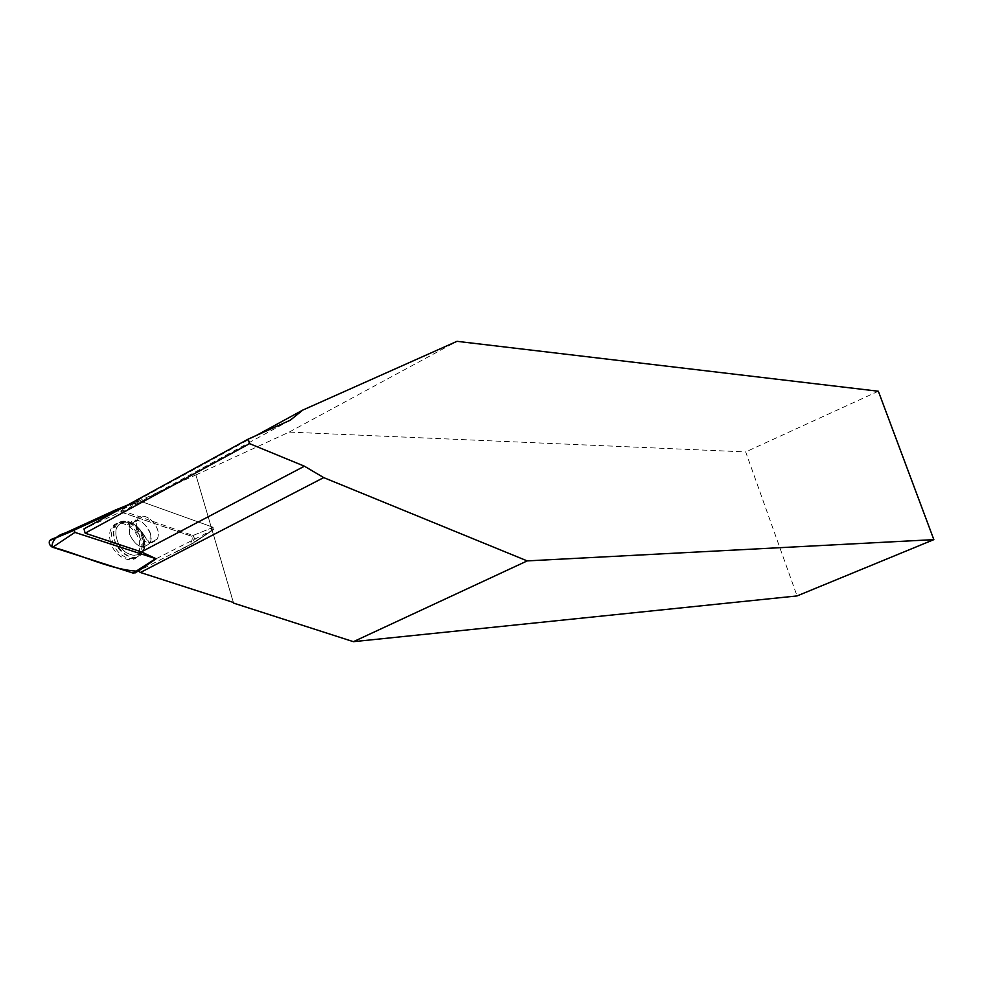 <?xml version="1.0" encoding="UTF-8"?>
<svg xmlns="http://www.w3.org/2000/svg" width="983" height="983" viewBox="0 0 983 983"><rect width="100%" height="100%" fill="white"/><g stroke="black" fill="none" stroke-linecap="round" stroke-linejoin="round"><path stroke-width="0.74" stroke-dasharray="4.92 3.69" d="M136.49 529.972L136.723 520.597C142.105 507.302 163.633 527.109 157.096 539.176C149.907 546.216 143.039 543.157 136.49 529.972L136.76 520.585C142.142 507.289 163.669 527.085 157.133 539.151C149.944 546.204 143.076 543.132 136.526 529.948M156.125 558.774L213.815 529.419L213.188 527.318L138.947 500.691L120.626 508.85M193.479 543.071L173.561 553.257C181.523 548.563 193.344 546.364 192.164 536.472L115.232 510.091L191.452 536.128L194.413 541.952L193.479 543.071L213.815 529.419M110.489 541.866C108.966 536.153 109.383 531.385 111.706 527.576C117.665 517.279 135.666 526.249 139.377 541.068L139.5 552.63C135.789 566.355 114.667 558.774 110.489 541.866M120.921 510.214L193.024 535.489L210.755 528.313L212.488 527.048L139.525 500.863L120.921 510.214L122.248 508.702L195.875 474.9L233.315 602.432M195.801 474.986L289.199 432.09L745.692 451.922L797.053 595.931M193.024 535.489L195.826 541.019L194.953 542.088L138.271 571.062M156.15 558.749L213.274 529.69L195.826 541.019M112.283 541.006C116.313 557.275 136.502 565.053 140.655 552.274C147.954 536.104 121.204 511.701 113.156 527.478L111.423 533.634L112.283 541.006M210.755 528.313L211.873 530.525M122.248 508.702L256.317 435.469M289.199 432.09L456.997 341.322M139.525 500.863L128.871 508.174L83.96 528.891M212.488 527.048L213.274 529.69M878.347 391.234L745.692 451.922M195.875 474.9L233.426 602.468M138.406 500.691L127.311 505.188M213.188 527.318L191.452 536.128M117.026 510.079L138.947 500.691M142.818 539.089C139.168 524.553 121.536 515.743 115.711 525.831C104.37 542.235 136.87 571.246 142.953 550.443L142.818 539.089M143.862 538.242C150.362 559.991 123.047 561.158 116.78 538.942C110.489 516.812 137.903 516.554 143.862 538.242C150.952 560.175 122.666 561.391 116.842 538.93C109.973 516.567 138.357 516.308 143.874 538.229M150.276 533.327C143.678 520.105 136.772 517.144 129.559 524.455L129.314 533.806C135.851 546.953 142.719 550.001 149.932 542.948L150.276 533.327M194.953 542.088L211.529 530.955M114.507 539.864C118.513 556.034 138.554 563.775 142.658 551.082C149.907 535.022 123.33 510.767 115.355 526.433L113.647 532.54L114.507 539.864M290.304 420.183L128.871 508.174M129.314 533.806L129.559 524.455C134.978 511.172 156.506 530.881 149.932 542.948C142.719 550.001 135.851 546.953 129.314 533.806M214.085 529.087L194.413 541.952M139.5 552.63L142.953 550.443L143.629 538.524C140.532 523.951 122.9 515.547 115.711 525.831L111.706 527.576M145.017 536.853C142.179 533.413 144.034 532.049 132.607 523.103C127.741 521.064 126.721 521.518 129.559 524.455C127.52 523.325 124.89 517.881 136.588 525.991C147.855 538.156 143.997 537.873 149.932 542.948L145.017 536.853M136.723 520.597L129.559 524.455L136.76 520.585M157.096 539.176L149.932 542.948L157.133 539.151M140.655 552.274L142.658 551.082C151.628 534.433 125.271 510.337 115.355 526.433L113.156 527.478M211.947 530.193L213.68 528.928"/><path stroke-width="1.47" d="M120.626 508.85L74.266 530.107L74.905 532.393L156.125 558.774M138.48 571.197L133.147 573.101L52.64 547.273C49.666 545.639 48.646 543.402 49.605 540.552L115.232 510.091L65.247 532.983C56.891 535.354 52.418 539.986 51.816 546.892C81.749 554.904 112.726 570.496 138.48 571.197M233.315 602.432L140.434 572.499L138.271 571.062L156.15 558.749L141.368 551.893L85.152 533.179L83.96 528.891L248.208 439.118L290.304 420.183L302.838 410.058L256.317 435.469M141.368 551.893L304.423 466.2L323.69 477.603L527.232 560.9L933.85 539.63L797.053 595.931L353.401 641.678L233.512 603.083M933.85 539.63L878.347 391.234L456.997 341.322L302.838 410.058M527.232 560.9L353.401 641.678M323.69 477.603L140.434 572.499M248.208 439.118L249.571 443.64L85.152 533.179M304.423 466.2L249.571 443.64M155.695 558.995L134.941 573.015M74.905 532.393L52.64 547.273M133.147 573.101L155.154 559.02M127.311 505.188L115.232 510.091M50.551 539.704L74.266 530.107M73.983 530.365L49.605 540.552"/></g></svg>
